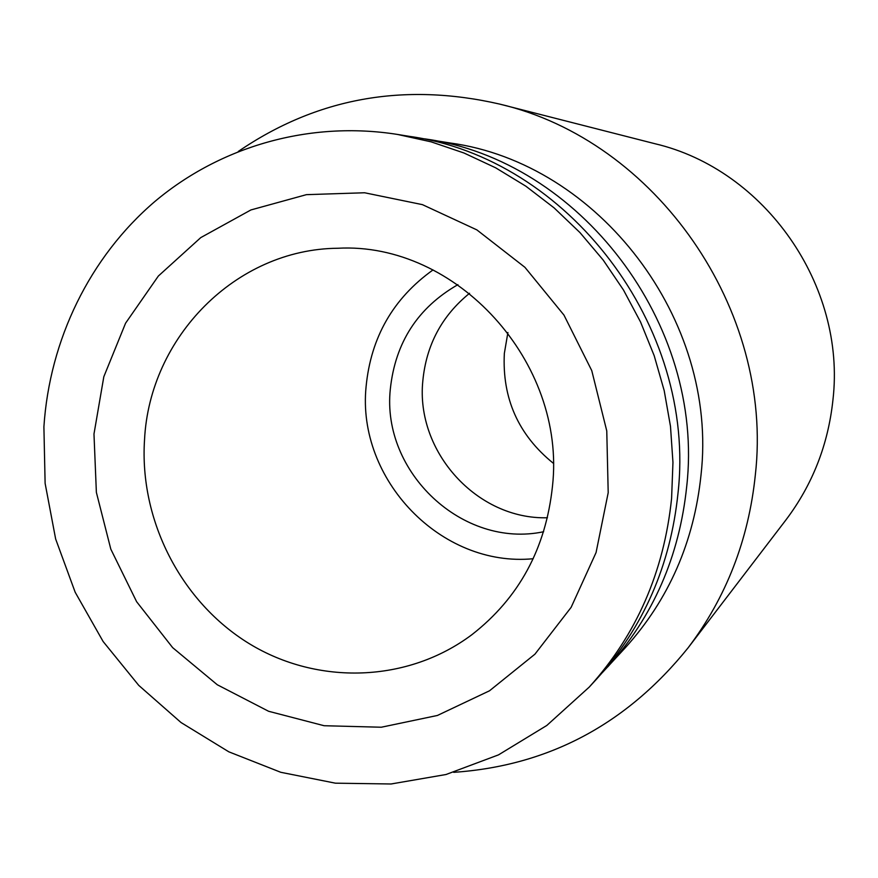 <?xml version="1.0" encoding="UTF-8"?>
<svg xmlns="http://www.w3.org/2000/svg" width="878" height="878" viewBox="0 0 878 878"><rect width="100%" height="100%" fill="white"/><g stroke="black" fill="none" stroke-linecap="round" stroke-linejoin="round"><path stroke-width="1.32" d="M457.91 284.648C417.785 307.695 395.254 342.53 390.315 389.152C381.392 472.155 462.662 548.86 543.636 531.739M547.444 517.757C476.963 519.787 415.535 451.632 422.823 380.909C426.28 344.988 441.853 315.773 469.565 293.274M602.385 672.592L625.388 647.657C668.816 599.52 694.026 541.967 701.017 474.987C718.731 319.603 598.686 163.341 450.304 143.015L416.809 137.681M607.785 666.852C653.122 616.619 679.429 556.454 686.717 486.357C705.166 323.719 579.469 160.005 424.601 138.834M453.685 772.333C548.344 765.835 626.475 724.339 688.089 647.843C726.194 597.512 748.616 539.871 755.332 474.943C774.198 309.396 655.723 140.359 499.428 104.032C403.682 82.137 316.629 97.941 238.278 151.466M688.089 647.843L785.656 520.303C812.413 484.941 828.173 444.806 832.948 399.885C846.26 285.46 764.815 169.487 655.021 143.74L499.428 104.032M43.9 426.851L45.118 483.361L55.654 539.026L75.179 592.255L103.121 641.511L138.735 685.367L181.022 722.528L228.818 751.82L280.773 772.289L335.396 783.176L391.039 783.988L446.002 774.517L498.506 754.871L546.796 725.469L589.215 687.112C636.539 634.673 663.998 571.765 671.593 498.375L672.954 462.41L670.485 426.335L664.196 390.611L654.187 355.689L640.556 322.006L623.479 290.003L603.197 260.064L579.952 232.571L554.062 207.845L525.856 186.191L495.708 167.841L463.99 153.002L431.109 141.841L397.471 134.433C309.769 120.538 220.477 146.264 154.89 201.479C89.611 257.188 49.541 340.104 43.9 426.851M93.979 434.006L96.371 492.382L110.815 549.145L136.628 601.715L172.659 647.646L217.305 684.774L268.58 711.268L324.114 725.722L381.315 727.225L437.398 715.471L489.518 690.788L534.932 654.176L571.139 607.335L596.063 552.558L608.202 492.69L606.764 430.922L591.761 370.615L563.961 315.081L524.923 267.318L476.853 229.882L422.417 204.64L364.589 192.765L306.433 194.653L250.921 209.941L200.777 237.598L158.358 276.032L125.576 323.192L103.823 376.717L93.979 434.006M589.215 687.112L597.073 678.54C643.563 627.035 670.529 565.278 677.992 493.293C696.891 326.232 567.737 157.963 408.95 136.299L397.471 134.433M552.471 486.324C545.82 548.53 518.975 597.973 471.958 634.64C407.743 682.81 317.891 685.422 249.528 643.837C181.153 602.132 139.262 520.391 144.53 439.779C149.545 337.404 235.699 249.1 337.865 248.254C456.176 241.79 566.431 361.988 552.471 486.324M433.019 269.919C393.19 298.41 370.889 337.295 366.093 386.594C356.6 479.421 441.008 567.66 533.209 558.726M507.901 332.521L504.345 353.406C502.051 398.316 518.349 434.917 553.239 463.2"/></g></svg>
